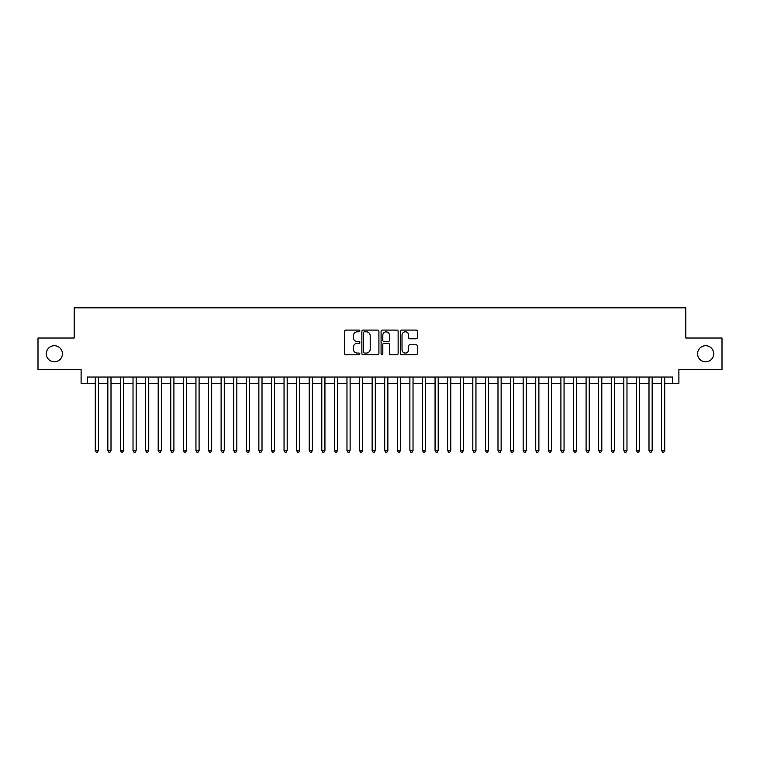 <?xml version="1.0" encoding="UTF-8"?>
<svg xmlns="http://www.w3.org/2000/svg" width="760" height="760" viewBox="0 0 760 760"><rect width="100%" height="100%" fill="white"/><g stroke="black" fill="none" stroke-linecap="round" stroke-linejoin="round"><path stroke-width="1.14" d="M359.86 330.942A0.864 0.864 0 0 0 358.995 330.077L345.876 330.077A1.235 1.235 0 0 0 344.641 331.312L344.641 353.552A1.235 1.235 0 0 0 345.876 354.787L358.995 354.787A0.864 0.864 0 0 0 359.86 353.923A0.864 0.864 0 0 0 358.995 353.058L357.305 353.058A3.952 3.952 0 0 1 353.352 349.106L353.352 347.253A3.952 3.952 0 0 1 357.305 343.301L358.995 343.301A0.864 0.864 0 0 0 359.86 342.437A0.864 0.864 0 0 0 358.995 341.572L357.305 341.572A3.952 3.952 0 0 1 353.352 337.62L353.352 335.758A3.952 3.952 0 0 1 357.305 331.806L358.995 331.806A0.864 0.864 0 0 0 359.86 330.942M697.585 353.761A8.056 8.056 0 0 0 705.641 361.817A8.056 8.056 0 0 0 713.697 353.761A8.056 8.056 0 0 0 705.641 345.705A8.056 8.056 0 0 0 697.585 353.761M46.303 353.761A8.056 8.056 0 0 0 54.359 361.817A8.056 8.056 0 0 0 62.415 353.761A8.056 8.056 0 0 0 54.359 345.705A8.056 8.056 0 0 0 46.303 353.761M416.1 338.789A1.235 1.235 0 0 0 417.335 337.554L417.335 331.312A1.235 1.235 0 0 0 416.1 330.077L401.527 330.077A1.235 1.235 0 0 0 400.292 331.312L400.292 353.552A1.235 1.235 0 0 0 401.527 354.787L416.1 354.787A1.235 1.235 0 0 0 417.335 353.552L417.335 346.019A1.235 1.235 0 0 0 416.1 344.784L409.868 344.784A1.235 1.235 0 0 0 408.633 346.019L408.633 349.752A3.306 3.306 0 0 1 405.327 353.058A3.306 3.306 0 0 1 402.021 349.752L402.021 335.113A3.306 3.306 0 0 1 405.327 331.806A3.306 3.306 0 0 1 408.633 335.113L408.633 337.554A1.235 1.235 0 0 0 409.868 338.789L416.1 338.789M87.4 383.334L87.4 377.045L672.6 377.045L672.6 383.334L678.899 383.334L678.899 369.493L722 369.493L722 338.029L685.814 338.029L685.814 307.828L74.186 307.828L74.186 338.029L38 338.029L38 369.493L81.102 369.493L81.102 383.334L95.266 383.334M378.917 331.312A1.235 1.235 0 0 0 377.682 330.077L363.109 330.077A1.235 1.235 0 0 0 361.874 331.312L361.874 353.552A1.235 1.235 0 0 0 363.109 354.787L377.682 354.787A1.235 1.235 0 0 0 378.917 353.552L378.917 331.312M382.318 330.077L396.891 330.077A1.235 1.235 0 0 1 398.126 331.312L398.126 353.552A1.235 1.235 0 0 1 396.891 354.787L390.659 354.787A1.235 1.235 0 0 1 389.424 353.552L389.424 344.536A1.235 1.235 0 0 0 388.18 343.301L384.047 343.301A1.235 1.235 0 0 0 382.812 344.536L382.812 353.923A0.864 0.864 0 0 1 381.947 354.787A0.864 0.864 0 0 1 381.083 353.923L381.083 331.312A1.235 1.235 0 0 1 382.318 330.077M98.41 383.334L107.844 383.334M110.998 383.334L120.431 383.334M123.576 383.334L133.019 383.334M136.163 383.334L145.607 383.334M148.751 383.334L158.184 383.334M161.339 383.334L170.772 383.334M173.916 383.334L183.359 383.334M186.504 383.334L195.947 383.334M199.091 383.334L208.525 383.334M211.679 383.334L221.112 383.334M224.257 383.334L233.7 383.334M236.844 383.334L246.287 383.334M249.432 383.334L258.865 383.334M262.01 383.334L271.453 383.334M274.598 383.334L284.041 383.334M287.185 383.334L296.628 383.334M299.772 383.334L309.206 383.334M312.351 383.334L321.793 383.334M324.938 383.334L334.381 383.334M337.526 383.334L346.969 383.334M350.113 383.334L359.547 383.334M362.691 383.334L372.134 383.334M375.278 383.334L384.721 383.334M387.866 383.334L397.309 383.334M400.453 383.334L409.887 383.334M413.031 383.334L422.474 383.334M425.619 383.334L435.062 383.334M438.206 383.334L447.649 383.334M450.794 383.334L460.227 383.334M463.372 383.334L472.815 383.334M475.959 383.334L485.402 383.334M488.547 383.334L497.99 383.334M501.134 383.334L510.568 383.334M513.712 383.334L523.156 383.334M526.3 383.334L535.743 383.334M538.887 383.334L548.321 383.334M551.475 383.334L560.908 383.334M564.053 383.334L573.496 383.334M576.64 383.334L586.083 383.334M589.228 383.334L598.661 383.334M601.815 383.334L611.249 383.334M614.394 383.334L623.836 383.334M626.981 383.334L636.424 383.334M639.568 383.334L649.002 383.334M652.156 383.334L661.589 383.334M664.734 383.334L672.6 383.334M364.467 331.806A0.864 0.864 0 0 0 363.603 332.671L363.603 352.194A0.864 0.864 0 0 0 364.467 353.058L366.253 353.058A3.952 3.952 0 0 0 370.205 349.106L370.205 335.758A3.952 3.952 0 0 0 366.253 331.806L364.467 331.806M389.424 335.179A3.306 3.306 0 0 0 386.118 331.873A3.306 3.306 0 0 0 382.812 335.179L382.812 340.337A1.235 1.235 0 0 0 384.047 341.572L388.18 341.572A1.235 1.235 0 0 0 389.424 340.337L389.424 335.179M98.41 377.045L98.41 450.537L95.266 450.537L95.266 377.045M98.41 450.537L97.46 452.171L96.206 452.171L95.266 450.537M110.998 377.045L110.998 450.537L107.844 450.537L107.844 377.045M110.998 450.537L110.048 452.171L108.794 452.171L107.844 450.537M123.576 377.045L123.576 450.537L120.431 450.537L120.431 377.045M123.576 450.537L122.635 452.171L121.372 452.171L120.431 450.537M136.163 377.045L136.163 450.537L133.019 450.537L133.019 377.045M136.163 450.537L135.223 452.171L133.959 452.171L133.019 450.537M148.751 377.045L148.751 450.537L145.607 450.537L145.607 377.045M148.751 450.537L147.801 452.171L146.547 452.171L145.607 450.537M161.339 377.045L161.339 450.537L158.184 450.537L158.184 377.045M161.339 450.537L160.388 452.171L159.134 452.171L158.184 450.537M173.916 377.045L173.916 450.537L170.772 450.537L170.772 377.045M173.916 450.537L172.976 452.171L171.713 452.171L170.772 450.537M186.504 377.045L186.504 450.537L183.359 450.537L183.359 377.045M186.504 450.537L185.564 452.171L184.3 452.171L183.359 450.537M199.091 377.045L199.091 450.537L195.947 450.537L195.947 377.045M199.091 450.537L198.141 452.171L196.887 452.171L195.947 450.537M211.679 377.045L211.679 450.537L208.525 450.537L208.525 377.045M211.679 450.537L210.729 452.171L209.475 452.171L208.525 450.537M224.257 377.045L224.257 450.537L221.112 450.537L221.112 377.045M224.257 450.537L223.316 452.171L222.053 452.171L221.112 450.537M236.844 377.045L236.844 450.537L233.7 450.537L233.7 377.045M236.844 450.537L235.904 452.171L234.641 452.171L233.7 450.537M249.432 377.045L249.432 450.537L246.287 450.537L246.287 377.045M249.432 450.537L248.482 452.171L247.228 452.171L246.287 450.537M262.01 377.045L262.01 450.537L258.865 450.537L258.865 377.045M262.01 450.537L261.07 452.171L259.815 452.171L258.865 450.537M274.598 377.045L274.598 450.537L271.453 450.537L271.453 377.045M274.598 450.537L273.657 452.171L272.394 452.171L271.453 450.537M287.185 377.045L287.185 450.537L284.041 450.537L284.041 377.045M287.185 450.537L286.245 452.171L284.981 452.171L284.041 450.537M299.772 377.045L299.772 450.537L296.628 450.537L296.628 377.045M299.772 450.537L298.822 452.171L297.569 452.171L296.628 450.537M312.351 377.045L312.351 450.537L309.206 450.537L309.206 377.045M312.351 450.537L311.41 452.171L310.156 452.171L309.206 450.537M324.938 377.045L324.938 450.537L321.793 450.537L321.793 377.045M324.938 450.537L323.998 452.171L322.734 452.171L321.793 450.537M337.526 377.045L337.526 450.537L334.381 450.537L334.381 377.045M337.526 450.537L336.585 452.171L335.322 452.171L334.381 450.537M350.113 377.045L350.113 450.537L346.969 450.537L346.969 377.045M350.113 450.537L349.163 452.171L347.909 452.171L346.969 450.537M362.691 377.045L362.691 450.537L359.547 450.537L359.547 377.045M362.691 450.537L361.75 452.171L360.497 452.171L359.547 450.537M375.278 377.045L375.278 450.537L372.134 450.537L372.134 377.045M375.278 450.537L374.338 452.171L373.074 452.171L372.134 450.537M387.866 377.045L387.866 450.537L384.721 450.537L384.721 377.045M387.866 450.537L386.925 452.171L385.662 452.171L384.721 450.537M400.453 377.045L400.453 450.537L397.309 450.537L397.309 377.045M400.453 450.537L399.503 452.171L398.249 452.171L397.309 450.537M413.031 377.045L413.031 450.537L409.887 450.537L409.887 377.045M413.031 450.537L412.091 452.171L410.837 452.171L409.887 450.537M425.619 377.045L425.619 450.537L422.474 450.537L422.474 377.045M425.619 450.537L424.678 452.171L423.415 452.171L422.474 450.537M438.206 377.045L438.206 450.537L435.062 450.537L435.062 377.045M438.206 450.537L437.266 452.171L436.002 452.171L435.062 450.537M450.794 377.045L450.794 450.537L447.649 450.537L447.649 377.045M450.794 450.537L449.844 452.171L448.59 452.171L447.649 450.537M463.372 377.045L463.372 450.537L460.227 450.537L460.227 377.045M463.372 450.537L462.431 452.171L461.177 452.171L460.227 450.537M475.959 377.045L475.959 450.537L472.815 450.537L472.815 377.045M475.959 450.537L475.019 452.171L473.755 452.171L472.815 450.537M488.547 377.045L488.547 450.537L485.402 450.537L485.402 377.045M488.547 450.537L487.606 452.171L486.343 452.171L485.402 450.537M501.134 377.045L501.134 450.537L497.99 450.537L497.99 377.045M501.134 450.537L500.184 452.171L498.931 452.171L497.99 450.537M513.712 377.045L513.712 450.537L510.568 450.537L510.568 377.045M513.712 450.537L512.772 452.171L511.518 452.171L510.568 450.537M526.3 377.045L526.3 450.537L523.156 450.537L523.156 377.045M526.3 450.537L525.359 452.171L524.096 452.171L523.156 450.537M538.887 377.045L538.887 450.537L535.743 450.537L535.743 377.045M538.887 450.537L537.947 452.171L536.683 452.171L535.743 450.537M551.475 377.045L551.475 450.537L548.321 450.537L548.321 377.045M551.475 450.537L550.525 452.171L549.271 452.171L548.321 450.537M564.053 377.045L564.053 450.537L560.908 450.537L560.908 377.045M564.053 450.537L563.112 452.171L561.858 452.171L560.908 450.537M576.64 377.045L576.64 450.537L573.496 450.537L573.496 377.045M576.64 450.537L575.7 452.171L574.436 452.171L573.496 450.537M589.228 377.045L589.228 450.537L586.083 450.537L586.083 377.045M589.228 450.537L588.288 452.171L587.024 452.171L586.083 450.537M601.815 377.045L601.815 450.537L598.661 450.537L598.661 377.045M601.815 450.537L600.865 452.171L599.611 452.171L598.661 450.537M614.394 377.045L614.394 450.537L611.249 450.537L611.249 377.045M614.394 450.537L613.453 452.171L612.199 452.171L611.249 450.537M626.981 377.045L626.981 450.537L623.836 450.537L623.836 377.045M626.981 450.537L626.04 452.171L624.777 452.171L623.836 450.537M639.568 377.045L639.568 450.537L636.424 450.537L636.424 377.045M639.568 450.537L638.628 452.171L637.364 452.171L636.424 450.537M652.156 377.045L652.156 450.537L649.002 450.537L649.002 377.045M652.156 450.537L651.206 452.171L649.952 452.171L649.002 450.537M664.734 377.045L664.734 450.537L661.589 450.537L661.589 377.045M664.734 450.537L663.793 452.171L662.539 452.171L661.589 450.537"/></g></svg>
